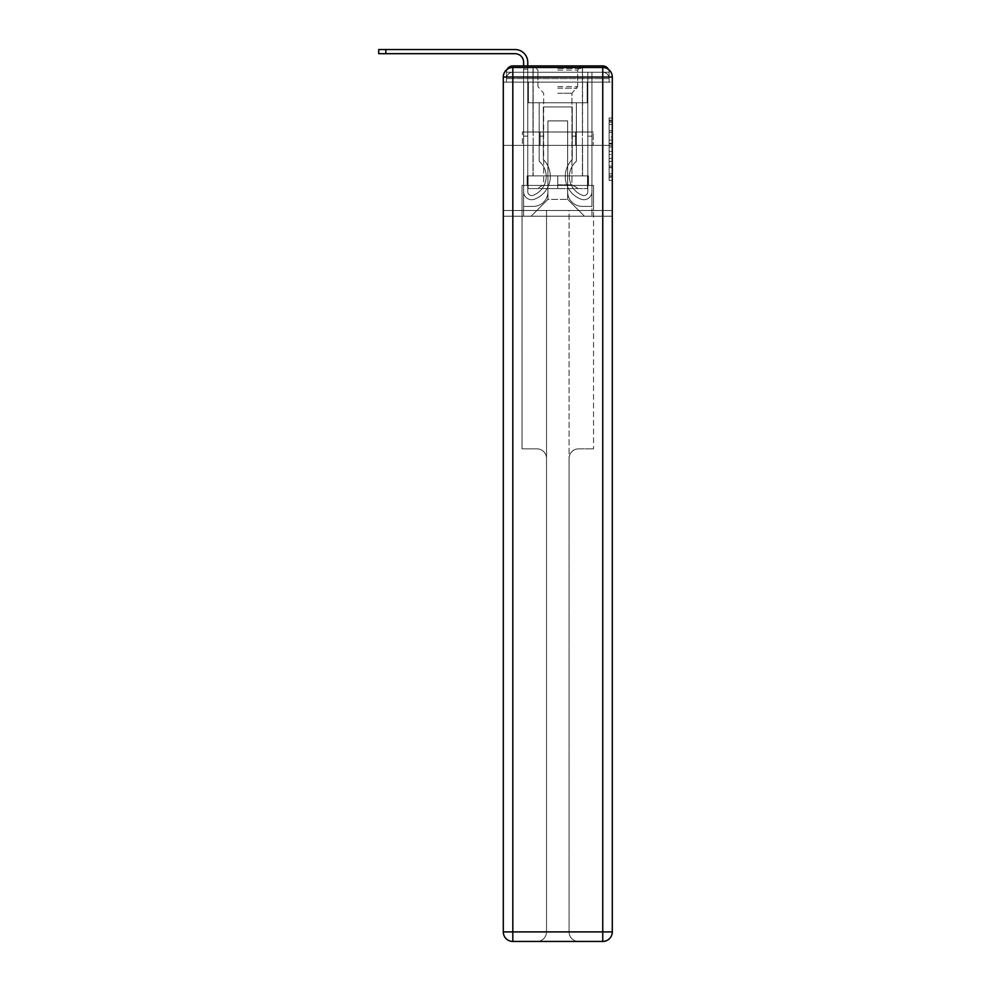 <?xml version="1.0" encoding="UTF-8"?>
<svg xmlns="http://www.w3.org/2000/svg" width="991" height="991" viewBox="0 0 991 991"><rect width="100%" height="100%" fill="white"/><g stroke="black" fill="none" stroke-linecap="round" stroke-linejoin="round"><path stroke-width="0.74" stroke-dasharray="4.96 3.72" d="M609.118 137.018L609.118 146.99L612.289 146.99L612.289 177.253L612.289 121.1L612.289 146.99L609.118 146.99L609.118 120.171L609.118 180.374L609.118 117.991L609.118 176.002L612.289 176.002L609.118 176.002L612.289 176.002L609.118 176.002L609.118 166.03L609.118 180.374L612.289 180.374L612.289 117.991L612.289 175.853L612.289 151.363L609.118 151.363L612.289 151.363L612.289 166.03L612.289 122.351L609.118 122.351L612.289 122.351L612.289 180.374L612.289 121.1L612.289 180.374L609.118 180.374L609.118 117.991L612.289 117.991L612.289 121.1L612.289 117.991L612.289 121.1L612.289 117.991L612.289 120.171L612.289 117.991L609.118 117.991L609.118 122.351L612.289 122.351L609.118 122.351L609.118 137.018L612.289 137.018M507.169 69.358A6.355 6.355 0 0 0 506.463 72.269L506.463 82.129L506.463 78.623L506.463 82.129L506.463 78.623L506.463 82.129L506.463 78.623L506.463 82.129L602.751 82.129L506.463 82.129L506.463 78.623L602.751 78.623L506.463 78.623L512.818 78.623L512.818 72.269L602.751 72.269L512.818 72.269L602.751 72.269L602.751 78.623L609.118 78.623L602.751 78.623L602.751 72.269L602.751 78.623L609.118 78.623L602.751 78.623L609.118 78.623L602.751 78.623L609.118 78.623L602.751 78.623L609.118 78.623L602.751 78.623L609.118 78.623L602.751 78.623L609.118 78.623L602.751 78.623L602.751 72.269L602.751 78.623L602.751 72.269L602.751 78.623L602.751 72.269L602.751 78.623L602.751 72.269L602.751 78.623L602.751 72.269L602.751 78.623L602.751 72.269L609.118 72.269A6.355 6.355 0 0 0 608.4 69.358M582.572 65.914L582.572 132.014L532.997 132.014L582.572 132.014L532.997 132.014L532.997 65.914L582.572 65.914L532.997 65.914L582.572 65.914L532.997 65.914L582.572 65.914L582.572 132.014L532.997 132.014L532.997 65.914M612.289 143.249L612.289 140.127L612.289 143.249L609.118 143.249L609.118 130.701L609.118 167.665L609.118 158.387L612.289 158.387L609.118 158.387L609.118 180.374L612.289 180.374L609.118 180.374L612.289 180.374L609.118 180.374L609.118 117.991L612.289 117.991L609.118 117.991L612.289 117.991L609.118 117.991L609.118 143.249L612.289 143.249M609.118 82.129L609.118 78.623L609.118 82.129L609.118 78.623L609.118 82.129L609.118 78.623L609.118 82.129L612.289 82.129L612.289 216.236L612.289 77.038L602.751 77.038L602.751 67.499A9.538 9.538 0 0 1 612.289 77.038A9.538 9.538 0 0 0 602.751 67.499A9.538 9.538 0 0 1 612.289 77.038A9.538 9.538 0 0 0 602.751 67.499L512.818 67.499L512.818 77.038L602.751 77.038L602.751 931.912L512.818 931.912L512.818 77.038L503.292 77.038A9.538 9.538 0 0 1 512.818 67.499L602.751 67.499L512.818 67.499A9.538 9.538 0 0 0 503.292 77.038L503.292 931.912A9.538 9.538 0 0 0 512.818 941.45L602.751 941.45A9.538 9.538 0 0 0 612.289 931.912L612.289 77.038L612.289 145.367L503.292 145.367L612.289 145.367L503.292 145.367L612.289 145.367L503.292 145.367L612.289 145.367L612.289 82.129L609.118 82.129L609.118 72.269L512.818 72.269L602.751 72.269L512.818 72.269L602.751 72.269L512.818 72.269L602.751 72.269L602.751 82.129L609.118 82.129L609.118 72.269A6.355 6.355 0 0 0 602.751 65.914L512.818 65.914L602.751 65.914A6.355 6.355 0 0 1 609.118 72.269L609.118 82.129L602.751 82.129L609.118 82.129L602.751 82.129L609.118 82.129L602.751 82.129L609.118 82.129L602.751 82.129L609.118 82.129L602.751 82.129L609.118 82.129L602.751 82.129L609.118 82.129L602.751 82.129L602.751 65.914A6.355 6.355 0 0 1 609.118 72.269L609.118 82.129L602.751 82.129L602.751 78.623L602.751 82.129L602.751 78.623L602.751 82.129L602.751 78.623L602.751 82.129L602.751 78.623L602.751 82.129L602.751 78.623L602.751 82.129L602.751 78.623L602.751 82.129L602.751 78.623L602.751 82.129L609.118 82.129L609.118 78.623A6.355 6.355 0 0 0 602.751 72.269L602.751 65.914A6.355 6.355 0 0 1 609.118 72.269M503.292 145.367L503.292 216.236L503.292 145.367L503.292 210.513L612.289 210.513L612.289 931.912A9.538 9.538 0 0 1 602.751 941.45L578.608 941.45A9.538 9.538 0 0 1 569.069 931.912L569.069 210.513L522.034 210.513L522.034 448.861L536.973 448.861A9.538 9.538 0 0 1 546.512 458.399L546.512 931.912A9.538 9.538 0 0 1 536.973 941.45A9.538 9.538 0 0 0 546.512 931.912L546.512 458.399A9.538 9.538 0 0 0 536.973 448.861L522.034 448.861L536.973 448.861A9.538 9.538 0 0 1 546.512 458.399L546.512 210.513L546.512 458.399A9.538 9.538 0 0 0 536.973 448.861L522.034 448.861L522.034 210.513L522.034 448.861L522.034 210.513L503.292 210.513L546.512 210.513L546.512 931.912A9.538 9.538 0 0 1 536.973 941.45L602.751 941.45L602.751 931.912L612.289 931.912A9.538 9.538 0 0 1 602.751 941.45A9.538 9.538 0 0 0 612.289 931.912L612.289 210.513L503.292 210.513L503.292 931.912L503.292 77.038L503.292 145.367L612.289 145.367L612.289 210.513L612.289 145.367L503.292 145.367M506.463 82.129L503.292 82.129L506.463 82.129L506.463 72.269A6.355 6.355 0 0 1 512.818 65.914A6.355 6.355 0 0 0 506.463 72.269L512.818 72.269L506.463 72.269L506.463 82.129L512.818 82.129L512.818 72.269A6.355 6.355 0 0 0 506.463 78.623L512.818 78.623L506.463 78.623L512.818 78.623L506.463 78.623L512.818 78.623L506.463 78.623L512.818 78.623L506.463 78.623L512.818 78.623L506.463 78.623L512.818 78.623L512.818 72.269A6.355 6.355 0 0 0 506.463 78.623A6.355 6.355 0 0 1 512.818 72.269A6.355 6.355 0 0 0 506.463 78.623A6.355 6.355 0 0 1 512.818 72.269A6.355 6.355 0 0 0 506.463 78.623A6.355 6.355 0 0 1 512.818 72.269L512.818 82.129L512.818 72.269L512.818 82.129L512.818 72.269L512.818 82.129L512.818 78.623L512.818 82.129L512.818 78.623L512.818 82.129L512.818 78.623L512.818 82.129L512.818 78.623L512.818 82.129L512.818 78.623L512.818 82.129L506.463 82.129L506.463 72.269A6.355 6.355 0 0 1 512.818 65.914L512.818 72.269L512.818 65.914A6.355 6.355 0 0 0 506.463 72.269M385.858 53.687L385.858 49.55L385.858 53.687L385.858 49.55L385.858 53.687L385.858 49.55L385.858 53.687L385.858 49.55L515.047 49.55A12.71 12.71 0 0 1 527.757 62.26L527.757 69.097L523.62 69.097L523.62 65.914L527.757 65.914L527.757 69.097L523.62 69.097L527.757 69.097L527.757 191.684A3.89 3.89 0 0 0 533.071 195.314L533.505 195.14A20.018 20.018 0 0 0 546.19 176.509A20.018 20.018 0 0 1 533.505 195.14A20.018 20.018 0 0 0 539.203 161.31A20.018 20.018 0 0 1 546.19 176.509A20.018 20.018 0 0 0 539.203 161.31L539.203 102.779L576.378 102.779L576.378 161.31A20.018 20.018 0 0 0 582.076 195.14L582.497 195.314A3.89 3.89 0 0 0 587.824 191.684A3.89 3.89 0 0 1 582.497 195.314L582.076 195.14A20.018 20.018 0 0 1 576.378 161.31A20.018 20.018 0 0 0 582.076 195.14L582.497 195.314A3.89 3.89 0 0 0 587.824 191.684L587.824 72.269L591.949 72.269L591.949 191.684A8.027 8.027 0 0 1 580.986 199.154L580.565 198.98A24.156 24.156 0 0 1 572.253 159.514A24.156 24.156 0 0 0 580.565 198.98L580.565 198.98A24.156 24.156 0 0 1 572.253 159.514L572.253 106.917L543.328 106.917L543.328 159.514A24.156 24.156 0 0 1 550.315 176.509A24.156 24.156 0 0 0 543.328 159.514A24.156 24.156 0 0 1 535.016 198.98L534.583 199.154A8.027 8.027 0 0 1 523.62 191.684L523.62 62.26A8.585 8.585 0 0 0 515.047 53.687L378.711 53.687L385.858 53.687L378.711 53.687L385.858 53.687L378.711 53.687L385.858 53.687L378.711 53.687L385.858 53.687L378.711 53.687L385.858 53.687L378.711 53.687L385.858 53.687L378.711 53.687L385.858 53.687L385.858 49.55L378.711 49.55L515.047 49.55A12.71 12.71 0 0 1 527.757 62.26L527.757 191.684A3.89 3.89 0 0 0 533.071 195.314A3.89 3.89 0 0 1 527.757 191.684A3.89 3.89 0 0 0 533.071 195.314L533.505 195.14A20.018 20.018 0 0 0 539.203 161.31L539.203 102.779L576.378 102.779L576.378 161.31A20.018 20.018 0 0 0 582.076 195.14L582.497 195.314A3.89 3.89 0 0 0 587.824 191.684L587.824 72.269L591.949 72.269L591.949 191.684A8.027 8.027 0 0 1 580.986 199.154L580.565 198.98A24.156 24.156 0 0 1 572.253 159.514L572.253 106.917L543.328 106.917L543.328 159.514A24.156 24.156 0 0 1 535.016 198.98A24.156 24.156 0 0 0 550.315 176.509A24.156 24.156 0 0 1 535.016 198.98L534.583 199.154A8.027 8.027 0 0 1 523.62 191.684L523.62 62.26A8.585 8.585 0 0 0 515.047 53.687L385.858 53.687L385.858 49.55L378.711 49.55L515.047 49.55A12.71 12.71 0 0 1 527.757 62.26L527.757 69.097L523.62 69.097L527.757 69.097L523.62 69.097L527.757 69.097L527.757 191.684A3.89 3.89 0 0 0 533.071 195.314L533.505 195.14A20.018 20.018 0 0 0 546.19 176.509A20.018 20.018 0 0 1 533.505 195.14A20.018 20.018 0 0 0 539.203 161.31A20.018 20.018 0 0 1 546.19 176.509A20.018 20.018 0 0 0 539.203 161.31L539.203 136.151L543.328 136.151L543.328 159.514L543.328 136.151L539.203 136.151L539.203 161.31L539.203 102.779L576.378 102.779L576.378 161.31A20.018 20.018 0 0 0 582.076 195.14L582.497 195.314A3.89 3.89 0 0 0 587.824 191.684A3.89 3.89 0 0 1 582.497 195.314L582.076 195.14A20.018 20.018 0 0 1 576.378 161.31A20.018 20.018 0 0 0 582.076 195.14L582.497 195.314A3.89 3.89 0 0 0 587.824 191.684L587.824 136.151L591.949 136.151L591.949 191.684A8.027 8.027 0 0 1 580.986 199.154A8.027 8.027 0 0 0 591.949 191.684A8.027 8.027 0 0 1 580.986 199.154L580.565 198.98A24.156 24.156 0 0 1 572.253 159.514A24.156 24.156 0 0 0 580.565 198.98L580.565 198.98A24.156 24.156 0 0 1 572.253 159.514L572.253 136.151L576.378 136.151L572.253 136.151L572.253 159.514L572.253 106.917L543.328 106.917L543.328 159.514A24.156 24.156 0 0 1 550.315 176.509A24.156 24.156 0 0 0 543.328 159.514A24.156 24.156 0 0 1 535.016 198.98L534.583 199.154A8.027 8.027 0 0 1 523.62 191.684A8.027 8.027 0 0 0 534.583 199.154A8.027 8.027 0 0 1 523.62 191.684L523.62 62.26A8.585 8.585 0 0 0 515.047 53.687L385.858 53.687L385.858 49.55L378.711 49.55L515.047 49.55A12.71 12.71 0 0 1 527.757 62.26L527.757 191.684A3.89 3.89 0 0 0 533.071 195.314A3.89 3.89 0 0 1 527.757 191.684A3.89 3.89 0 0 0 533.071 195.314L533.505 195.14A20.018 20.018 0 0 0 539.203 161.31L539.203 102.779L576.378 102.779L576.378 161.31A20.018 20.018 0 0 0 582.076 195.14L582.497 195.314A3.89 3.89 0 0 0 587.824 191.684L587.824 72.269L591.949 72.269L591.949 191.684A8.027 8.027 0 0 1 580.986 199.154L580.565 198.98A24.156 24.156 0 0 1 572.253 159.514L572.253 106.917L543.328 106.917L543.328 159.514A24.156 24.156 0 0 1 535.016 198.98A24.156 24.156 0 0 0 550.315 176.509A24.156 24.156 0 0 1 535.016 198.98L534.583 199.154A8.027 8.027 0 0 1 523.62 191.684L523.62 62.26A8.585 8.585 0 0 0 515.047 53.687L385.858 53.687L385.858 49.55L378.711 49.55L515.047 49.55A12.71 12.71 0 0 1 527.757 62.26L527.757 69.097L523.62 69.097L527.757 69.097L523.62 69.097L527.757 69.097L527.757 191.684L527.757 136.151L523.62 136.151L523.62 191.684A8.027 8.027 0 0 0 534.583 199.154L534.583 199.154A8.027 8.027 0 0 1 523.62 191.684L523.62 62.26A8.585 8.585 0 0 0 515.047 53.687L385.858 53.687L385.858 49.55L378.711 49.55L515.047 49.55A12.71 12.71 0 0 1 527.757 62.26L527.757 191.684A3.89 3.89 0 0 0 533.071 195.314L533.505 195.14A20.018 20.018 0 0 0 546.19 176.509A20.018 20.018 0 0 1 533.505 195.14A20.018 20.018 0 0 0 539.203 161.31A20.018 20.018 0 0 1 546.19 176.509A20.018 20.018 0 0 0 539.203 161.31L539.203 136.151L543.328 136.151L543.328 159.514L543.328 136.151L539.203 136.151L539.203 161.31L539.203 102.779L576.378 102.779L576.378 161.31A20.018 20.018 0 0 0 582.076 195.14L582.497 195.314A3.89 3.89 0 0 0 587.824 191.684L587.824 72.269L591.949 72.269L591.949 191.684A8.027 8.027 0 0 1 580.986 199.154A8.027 8.027 0 0 0 591.949 191.684A8.027 8.027 0 0 1 580.986 199.154L580.565 198.98A24.156 24.156 0 0 1 572.253 159.514A24.156 24.156 0 0 0 580.565 198.98L580.565 198.98A24.156 24.156 0 0 1 572.253 159.514L572.253 136.151L576.378 136.151L572.253 136.151L572.253 159.514L572.253 106.917L543.328 106.917L543.328 159.514A24.156 24.156 0 0 1 550.315 176.509A24.156 24.156 0 0 0 543.328 159.514A24.156 24.156 0 0 1 535.016 198.98L534.583 199.154A8.027 8.027 0 0 1 523.62 191.684L523.62 62.26A8.585 8.585 0 0 0 515.047 53.687L385.858 53.687L385.858 49.55L378.711 49.55L515.047 49.55A12.71 12.71 0 0 1 527.757 62.26L527.757 69.097L523.62 69.097L527.757 69.097L523.62 69.097L527.757 69.097L527.757 191.684A3.89 3.89 0 0 0 533.071 195.314A3.89 3.89 0 0 1 527.757 191.684A3.89 3.89 0 0 0 533.071 195.314L533.505 195.14A20.018 20.018 0 0 0 539.203 161.31L539.203 102.779L576.378 102.779L576.378 161.31A20.018 20.018 0 0 0 582.076 195.14A20.018 20.018 0 0 1 576.378 161.31A20.018 20.018 0 0 0 582.076 195.14L582.497 195.314A3.89 3.89 0 0 0 587.824 191.684A3.89 3.89 0 0 1 582.497 195.314A3.89 3.89 0 0 0 587.824 191.684L587.824 72.269L591.949 72.269L591.949 191.684A8.027 8.027 0 0 1 580.986 199.154L580.565 198.98A24.156 24.156 0 0 1 572.253 159.514L572.253 106.917L543.328 106.917L543.328 159.514A24.156 24.156 0 0 1 535.016 198.98A24.156 24.156 0 0 0 550.315 176.509A24.156 24.156 0 0 1 535.016 198.98L534.583 199.154A8.027 8.027 0 0 1 523.62 191.684A8.027 8.027 0 0 0 534.583 199.154L534.583 199.154A8.027 8.027 0 0 1 523.62 191.684L523.62 62.26A8.585 8.585 0 0 0 515.047 53.687L385.858 53.687L385.858 49.55L378.711 49.55L515.047 49.55A12.71 12.71 0 0 1 527.757 62.26L527.757 191.684A3.89 3.89 0 0 0 533.071 195.314L533.505 195.14A20.018 20.018 0 0 0 546.19 176.509A20.018 20.018 0 0 1 533.505 195.14A20.018 20.018 0 0 0 539.203 161.31A20.018 20.018 0 0 1 546.19 176.509A20.018 20.018 0 0 0 539.203 161.31L539.203 136.151L543.328 136.151L543.328 159.514L543.328 136.151L539.203 136.151L539.203 161.31L539.203 102.779L576.378 102.779L576.378 161.31A20.018 20.018 0 0 0 582.076 195.14L582.497 195.314A3.89 3.89 0 0 0 587.824 191.684L587.824 72.269L591.949 72.269L591.949 191.684A8.027 8.027 0 0 1 580.986 199.154A8.027 8.027 0 0 0 591.949 191.684A8.027 8.027 0 0 1 580.986 199.154L580.565 198.98A24.156 24.156 0 0 1 572.253 159.514A24.156 24.156 0 0 0 580.565 198.98L580.565 198.98A24.156 24.156 0 0 1 572.253 159.514L572.253 136.151L576.378 136.151L572.253 136.151L572.253 159.514L572.253 106.917L543.328 106.917L543.328 159.514A24.156 24.156 0 0 1 550.315 176.509A24.156 24.156 0 0 0 543.328 159.514A24.156 24.156 0 0 1 535.016 198.98L534.583 199.154A8.027 8.027 0 0 1 523.62 191.684L523.62 62.26A8.585 8.585 0 0 0 515.047 53.687L385.858 53.687L385.858 49.55L378.711 49.55L378.711 53.687L515.047 53.687M567.645 191.759A14.617 14.617 0 0 0 582.262 206.388A14.617 14.617 0 0 1 567.645 191.759L567.645 120.89L567.645 191.759A14.617 14.617 0 0 0 582.262 206.388L591.949 206.388L582.262 206.388A14.617 14.617 0 0 1 567.645 191.759L567.645 120.89L547.936 120.89L567.645 120.89L567.645 191.759A14.617 14.617 0 0 0 582.262 206.388L591.949 206.388L582.262 206.388A14.617 14.617 0 0 1 567.645 191.759L567.645 120.89L547.936 120.89L547.936 191.759L547.936 120.89L567.645 120.89L567.645 191.759A14.617 14.617 0 0 0 582.262 206.388L591.949 206.388L582.262 206.388A14.617 14.617 0 0 1 567.645 191.759L567.645 120.89L547.936 120.89L547.936 191.759A14.617 14.617 0 0 1 533.319 206.388A14.617 14.617 0 0 0 547.936 191.759L547.936 120.89L567.645 120.89L567.645 191.759A14.617 14.617 0 0 0 582.262 206.388L591.949 206.388L582.262 206.388A14.617 14.617 0 0 1 567.645 191.759L567.645 120.89L547.936 120.89L547.936 191.759A14.617 14.617 0 0 1 533.319 206.388L523.62 206.388L533.319 206.388A14.617 14.617 0 0 0 547.936 191.759L547.936 120.89L567.645 120.89L567.645 191.759A14.617 14.617 0 0 0 582.262 206.388L591.949 206.388L582.262 206.388A14.617 14.617 0 0 1 567.645 191.759L567.645 120.89L547.936 120.89L547.936 191.759A14.617 14.617 0 0 1 533.319 206.388L523.62 206.388L533.319 206.388A14.617 14.617 0 0 0 547.936 191.759L547.936 120.89L567.645 120.89L567.645 191.759A14.617 14.617 0 0 0 582.262 206.388L591.949 206.388L582.262 206.388A14.617 14.617 0 0 1 567.645 191.759L567.645 120.89L547.936 120.89L547.936 191.759A14.617 14.617 0 0 1 533.319 206.388L523.62 206.388L533.319 206.388A14.617 14.617 0 0 0 547.936 191.759L547.936 120.89L567.645 120.89L567.645 191.759M523.62 82.129L523.62 206.388L533.319 206.388A14.617 14.617 0 0 0 547.936 191.759A14.617 14.617 0 0 1 533.319 206.388L523.62 206.388L523.62 82.129L528.389 82.129L528.389 102.779L587.18 102.779L528.389 102.779L587.18 102.779L528.389 102.779L587.18 102.779L528.389 102.779L587.18 102.779L528.389 102.779L587.18 102.779L528.389 102.779L587.18 102.779L528.389 102.779L587.18 102.779L528.389 102.779L587.18 102.779L528.389 102.779L528.389 82.129L523.62 82.129L523.62 206.388L523.62 82.129L528.389 82.129L528.389 102.779L528.389 82.129L523.62 82.129L523.62 206.388L523.62 82.129L528.389 82.129L528.389 102.779L528.389 82.129L523.62 82.129L523.62 206.388L523.62 82.129L528.389 82.129L528.389 102.779L528.389 82.129L523.62 82.129L523.62 206.388L523.62 82.129L528.389 82.129L528.389 102.779L528.389 82.129L523.62 82.129L523.62 206.388L523.62 82.129L528.389 82.129L528.389 102.779L528.389 82.129L523.62 82.129L523.62 206.388L533.319 206.388A14.617 14.617 0 0 0 547.936 191.759L547.936 120.89L547.936 191.759A14.617 14.617 0 0 1 533.319 206.388A14.617 14.617 0 0 0 547.936 191.759L547.936 120.89L567.645 120.89L547.936 120.89L547.936 191.759A14.617 14.617 0 0 1 533.319 206.388L523.62 206.388L523.62 82.129L528.389 82.129L528.389 102.779L528.389 82.129L523.62 82.129L523.62 216.236L531.089 216.236L523.62 216.236L523.62 82.129L528.389 82.129L528.389 102.779L528.389 82.129L523.62 82.129M587.18 82.129L587.18 102.779L587.18 82.129L591.949 82.129L591.949 206.388L582.262 206.388L591.949 206.388L591.949 82.129L587.18 82.129L587.18 102.779L587.18 82.129L591.949 82.129L591.949 206.388L591.949 82.129L587.18 82.129L587.18 102.779L587.18 82.129L591.949 82.129L591.949 206.388L591.949 82.129L587.18 82.129L587.18 102.779L587.18 82.129L591.949 82.129L591.949 206.388L591.949 82.129L587.18 82.129L587.18 102.779L587.18 82.129L591.949 82.129L591.949 206.388L591.949 82.129L587.18 82.129L587.18 102.779L587.18 82.129L591.949 82.129L591.949 206.388L591.949 82.129L587.18 82.129L587.18 102.779L587.18 82.129L591.949 82.129L591.949 206.388L591.949 82.129L587.18 82.129L587.18 102.779L587.18 82.129L591.949 82.129L591.949 216.236L531.089 216.236L591.949 216.236L591.949 82.129L587.18 82.129M567.645 120.89L567.645 199.389L567.645 120.89L547.936 120.89L547.936 199.389L567.645 199.389L547.936 199.389L547.936 120.89L547.936 199.389L531.089 216.236L547.936 199.389L531.089 216.236L547.936 199.389L547.936 120.89L567.645 120.89L567.645 199.389L584.479 216.236L567.645 199.389L584.479 216.236L567.645 199.389L567.645 120.89L547.936 120.89L567.645 120.89M612.289 216.236L503.292 216.236L612.289 216.236M540.083 145.367L593.2 145.367L540.083 145.367L540.083 132.014L522.381 132.014L593.2 132.014L540.083 132.014L540.083 145.367L540.083 132.014L522.381 132.014L522.381 145.367L522.381 132.014L575.498 132.014L575.498 145.367L593.2 145.367L575.498 145.367L575.498 132.014L593.2 132.014L593.2 145.367L593.2 132.014L540.083 132.014L540.083 145.367M575.498 132.014L575.498 145.367L575.498 132.014M609.118 146.99L612.289 146.99L609.118 146.99M609.118 120.171L609.118 117.991L609.118 120.171L612.289 120.171L609.118 120.171M609.118 167.504L609.118 154.485L609.118 167.504L612.289 167.504L609.118 167.504M609.118 154.485L609.118 151.363L612.289 151.363L609.118 151.363L609.118 154.485L612.289 154.485L609.118 154.485M609.118 130.701L609.118 122.351L609.118 130.701L612.289 130.701L609.118 130.701M609.118 117.991L612.289 117.991L609.118 117.991L609.118 121.1L609.118 117.991L612.289 117.991M609.118 180.374L612.289 180.374L609.118 180.374L609.118 177.253L609.118 180.374M515.047 49.55A12.71 12.71 0 0 1 527.757 62.26A12.71 12.71 0 0 0 515.047 49.55A12.71 12.71 0 0 1 527.757 62.26A12.71 12.71 0 0 0 515.047 49.55A12.71 12.71 0 0 1 527.757 62.26A12.71 12.71 0 0 0 515.047 49.55A12.71 12.71 0 0 1 527.757 62.26L527.757 191.684A3.89 3.89 0 0 0 533.071 195.314L533.505 195.14A20.018 20.018 0 0 0 539.203 161.31A20.018 20.018 0 0 1 533.505 195.14L533.071 195.314A3.89 3.89 0 0 1 527.757 191.684A3.89 3.89 0 0 0 533.071 195.314L533.505 195.14A20.018 20.018 0 0 0 539.203 161.31L539.203 136.151L543.328 136.151L539.203 136.151L539.203 161.31L539.203 102.779L576.378 102.779L576.378 161.31A20.018 20.018 0 0 0 582.076 195.14L582.497 195.314A3.89 3.89 0 0 0 587.824 191.684L587.824 72.269L591.949 72.269L591.949 191.684A8.027 8.027 0 0 1 580.986 199.154A8.027 8.027 0 0 0 591.949 191.684A8.027 8.027 0 0 1 580.986 199.154L580.565 198.98A24.156 24.156 0 0 1 572.253 159.514L572.253 106.917L543.328 106.917L543.328 159.514A24.156 24.156 0 0 1 535.016 198.98L534.583 199.154A8.027 8.027 0 0 1 523.62 191.684L523.62 136.151L523.62 191.684L523.62 136.151L527.757 136.151L527.757 191.684A3.89 3.89 0 0 0 533.071 195.314A3.89 3.89 0 0 1 527.757 191.684L527.757 136.151L527.757 191.684A3.89 3.89 0 0 0 533.071 195.314L533.505 195.14A20.018 20.018 0 0 0 546.19 176.509A20.018 20.018 0 0 1 533.505 195.14L533.505 195.14A20.018 20.018 0 0 0 539.203 161.31L539.203 102.779L576.378 102.779L576.378 161.31A20.018 20.018 0 0 0 582.076 195.14A20.018 20.018 0 0 1 576.378 161.31A20.018 20.018 0 0 0 582.076 195.14L582.497 195.314A3.89 3.89 0 0 0 587.824 191.684L587.824 72.269L591.949 72.269L591.949 191.684L591.949 136.151L587.824 136.151L587.824 191.684A3.89 3.89 0 0 1 582.497 195.314A3.89 3.89 0 0 0 587.824 191.684A3.89 3.89 0 0 1 582.497 195.314A3.89 3.89 0 0 0 587.824 191.684L587.824 72.269L591.949 72.269L591.949 191.684A8.027 8.027 0 0 1 580.986 199.154L580.986 199.154A8.027 8.027 0 0 0 591.949 191.684L591.949 136.151L591.949 191.684L591.949 136.151L591.949 191.684L591.949 136.151L587.824 136.151L587.824 191.684L587.824 136.151L591.949 136.151L587.824 136.151L587.824 191.684L587.824 136.151L591.949 136.151L587.824 136.151L591.949 136.151L587.824 136.151L591.949 136.151L587.824 136.151L591.949 136.151L587.824 136.151L591.949 136.151L591.949 191.684A8.027 8.027 0 0 1 580.986 199.154L580.565 198.98A24.156 24.156 0 0 1 572.253 159.514L572.253 136.151L576.378 136.151L576.378 161.31L576.378 136.151L572.253 136.151L572.253 159.514A24.156 24.156 0 0 0 580.565 198.98A24.156 24.156 0 0 1 572.253 159.514L572.253 106.917L543.328 106.917L543.328 159.514A24.156 24.156 0 0 1 550.315 176.509A24.156 24.156 0 0 0 543.328 159.514L543.328 136.151L543.328 159.514A24.156 24.156 0 0 1 535.016 198.98L534.583 199.154A8.027 8.027 0 0 1 523.62 191.684L523.62 136.151L523.62 191.684L523.62 136.151L523.62 191.684L523.62 136.151L523.62 191.684L523.62 136.151L527.757 136.151L527.757 191.684L527.757 136.151L523.62 136.151L527.757 136.151L523.62 136.151L527.757 136.151L523.62 136.151L527.757 136.151L523.62 136.151L527.757 136.151L523.62 136.151L523.62 191.684A8.027 8.027 0 0 0 534.583 199.154A8.027 8.027 0 0 1 523.62 191.684L523.62 69.097L527.757 69.097L523.62 69.097L527.757 69.097L527.757 191.684A3.89 3.89 0 0 0 533.071 195.314A3.89 3.89 0 0 1 527.757 191.684A3.89 3.89 0 0 0 533.071 195.314L533.505 195.14A20.018 20.018 0 0 0 539.203 161.31L539.203 102.779L576.378 102.779L576.378 161.31A20.018 20.018 0 0 0 582.076 195.14A20.018 20.018 0 0 1 576.378 161.31A20.018 20.018 0 0 0 582.076 195.14L582.497 195.314A3.89 3.89 0 0 0 587.824 191.684A3.89 3.89 0 0 1 582.497 195.314A3.89 3.89 0 0 0 587.824 191.684L587.824 136.151L591.949 136.151L591.949 191.684A8.027 8.027 0 0 1 580.986 199.154L580.565 198.98A24.156 24.156 0 0 1 572.253 159.514L572.253 106.917L543.328 106.917L543.328 159.514A24.156 24.156 0 0 1 535.016 198.98A24.156 24.156 0 0 0 550.315 176.509A24.156 24.156 0 0 1 535.016 198.98L534.583 199.154A8.027 8.027 0 0 1 523.62 191.684L523.62 62.26L523.62 69.097L527.757 69.097L527.757 191.684L527.757 136.151L523.62 136.151L527.757 136.151L527.757 191.684A3.89 3.89 0 0 0 533.071 195.314L533.505 195.14A20.018 20.018 0 0 0 546.19 176.509A20.018 20.018 0 0 1 533.505 195.14A20.018 20.018 0 0 0 539.203 161.31A20.018 20.018 0 0 1 546.19 176.509A20.018 20.018 0 0 0 539.203 161.31L539.203 136.151L543.328 136.151L543.328 159.514L543.328 136.151L539.203 136.151L539.203 161.31L539.203 102.779L576.378 102.779L576.378 161.31A20.018 20.018 0 0 0 582.076 195.14L582.497 195.314A3.89 3.89 0 0 0 587.824 191.684L587.824 72.269L591.949 72.269L591.949 191.684A8.027 8.027 0 0 1 580.986 199.154A8.027 8.027 0 0 0 591.949 191.684A8.027 8.027 0 0 1 580.986 199.154L580.565 198.98A24.156 24.156 0 0 1 572.253 159.514A24.156 24.156 0 0 0 580.565 198.98L580.565 198.98A24.156 24.156 0 0 1 572.253 159.514L572.253 136.151L576.378 136.151L572.253 136.151L572.253 159.514L572.253 106.917L543.328 106.917L543.328 159.514A24.156 24.156 0 0 1 550.315 176.509A24.156 24.156 0 0 0 543.328 159.514A24.156 24.156 0 0 1 535.016 198.98L534.583 199.154A8.027 8.027 0 0 1 523.62 191.684A8.027 8.027 0 0 0 534.583 199.154A8.027 8.027 0 0 1 523.62 191.684L523.62 69.097L527.757 69.097L523.62 69.097L523.62 62.26L523.62 69.097L527.757 69.097L523.62 69.097L527.757 69.097L527.757 191.684A3.89 3.89 0 0 0 533.071 195.314A3.89 3.89 0 0 1 527.757 191.684A3.89 3.89 0 0 0 533.071 195.314L533.505 195.14A20.018 20.018 0 0 0 539.203 161.31L539.203 102.779L576.378 102.779L576.378 161.31A20.018 20.018 0 0 0 582.076 195.14A20.018 20.018 0 0 1 576.378 161.31A20.018 20.018 0 0 0 582.076 195.14L582.497 195.314A3.89 3.89 0 0 0 587.824 191.684L587.824 72.269L591.949 72.269L591.949 191.684A8.027 8.027 0 0 1 580.986 199.154L580.565 198.98A24.156 24.156 0 0 1 572.253 159.514L572.253 106.917L543.328 106.917L543.328 159.514A24.156 24.156 0 0 1 535.016 198.98A24.156 24.156 0 0 0 550.315 176.509A24.156 24.156 0 0 1 535.016 198.98L534.583 199.154A8.027 8.027 0 0 1 523.62 191.684L523.62 62.26L523.62 69.097L527.757 69.097L527.757 191.684L527.757 136.151L523.62 136.151L523.62 191.684A8.027 8.027 0 0 0 534.583 199.154A8.027 8.027 0 0 1 523.62 191.684L523.62 69.097L527.757 69.097L523.62 69.097L523.62 62.26M582.572 145.367L582.572 175.878L532.997 175.878L582.572 175.878L532.997 175.878L582.572 175.878L582.572 145.367L532.997 145.367L532.997 175.878L532.997 145.367L582.572 145.367M527.125 175.878L527.125 185.404L522.034 185.404L522.034 210.513L522.034 185.404L593.535 185.404L588.456 185.404L593.535 185.404L593.535 448.861L593.535 185.404L593.535 210.513L593.535 185.404L522.034 185.404L588.456 185.404L527.125 185.404L527.125 175.878L588.456 175.878L527.125 175.878L588.456 175.878L588.456 185.404L588.456 175.878L588.456 185.404L588.456 175.878L557.784 175.878L557.784 185.404L557.784 175.878L527.125 175.878L527.125 185.404L527.125 175.878M578.608 448.861L593.535 448.861L578.608 448.861A9.538 9.538 0 0 0 569.069 458.399A9.538 9.538 0 0 1 578.608 448.861L593.535 448.861L578.608 448.861A9.538 9.538 0 0 0 569.069 458.399L569.069 931.912A9.538 9.538 0 0 0 578.608 941.45A9.538 9.538 0 0 1 569.069 931.912L569.069 458.399A9.538 9.538 0 0 1 578.608 448.861M512.818 941.45A9.538 9.538 0 0 1 503.292 931.912A9.538 9.538 0 0 0 512.818 941.45A9.538 9.538 0 0 1 503.292 931.912L512.818 931.912L512.818 941.45M546.512 210.513L569.069 210.513L569.069 931.912A9.538 9.538 0 0 0 578.608 941.45L536.973 941.45A9.538 9.538 0 0 0 546.512 931.912L546.512 210.513M522.034 185.404L522.034 210.513L522.034 185.404M503.292 77.038A9.538 9.538 0 0 1 512.818 67.499A9.538 9.538 0 0 0 503.292 77.038M557.784 68.453L582.423 68.453L557.784 68.453M557.784 70.051L577.654 70.051L557.784 70.051M557.784 188.587L587.502 188.587L528.079 188.587L587.502 188.587L528.079 188.587L557.784 188.587L537.134 188.587L557.784 188.587L557.784 175.878L533.158 175.878L587.502 175.878L528.079 175.878L582.423 175.878L557.784 175.878L557.784 188.587L557.784 175.878L533.158 175.878L587.502 175.878L587.502 188.587L587.502 175.878L528.079 175.878L528.079 188.587L528.079 175.878L582.423 175.878L557.784 175.878L557.784 188.587M557.784 184.821L571.931 184.821L557.784 184.821M557.784 93.253L571.931 93.253L557.784 93.253M528.079 175.878L528.079 188.587L528.079 175.878M587.502 175.878L587.502 188.587L587.502 175.878M527.757 62.26L527.757 69.097L523.62 69.097L527.757 69.097L527.757 191.684A3.89 3.89 0 0 0 533.071 195.314L533.505 195.14A20.018 20.018 0 0 0 539.203 161.31A20.018 20.018 0 0 1 546.19 176.509A20.018 20.018 0 0 0 539.203 161.31L539.203 136.151L543.328 136.151L543.328 159.514L543.328 136.151L539.203 136.151L539.203 161.31L539.203 102.779L576.378 102.779L576.378 161.31A20.018 20.018 0 0 0 582.076 195.14L582.497 195.314A3.89 3.89 0 0 0 587.824 191.684L587.824 72.269L591.949 72.269L591.949 191.684A8.027 8.027 0 0 1 580.986 199.154L580.565 198.98A24.156 24.156 0 0 1 572.253 159.514A24.156 24.156 0 0 0 580.565 198.98L580.565 198.98A24.156 24.156 0 0 1 572.253 159.514L572.253 136.151L576.378 136.151L572.253 136.151L572.253 159.514L572.253 106.917L543.328 106.917L543.328 159.514A24.156 24.156 0 0 1 535.016 198.98A24.156 24.156 0 0 0 543.328 159.514A24.156 24.156 0 0 1 535.016 198.98L534.583 199.154A8.027 8.027 0 0 1 523.62 191.684L523.62 69.097L527.757 69.097L523.62 69.097L523.62 191.684A8.027 8.027 0 0 0 534.583 199.154A8.027 8.027 0 0 1 523.62 191.684L523.62 69.097L527.757 69.097L527.757 191.684A3.89 3.89 0 0 0 533.071 195.314L533.505 195.14A20.018 20.018 0 0 0 539.203 161.31L539.203 102.779L576.378 102.779L576.378 161.31A20.018 20.018 0 0 0 582.076 195.14A20.018 20.018 0 0 1 576.378 161.31A20.018 20.018 0 0 0 582.076 195.14L582.497 195.314A3.89 3.89 0 0 0 587.824 191.684A3.89 3.89 0 0 1 582.497 195.314A3.89 3.89 0 0 0 587.824 191.684L587.824 72.269L591.949 72.269L591.949 191.684A8.027 8.027 0 0 1 580.986 199.154L580.565 198.98A24.156 24.156 0 0 1 572.253 159.514L572.253 106.917L543.328 106.917L543.328 159.514A24.156 24.156 0 0 1 535.016 198.98A24.156 24.156 0 0 0 550.315 176.509A24.156 24.156 0 0 1 535.016 198.98L534.583 199.154A8.027 8.027 0 0 1 523.62 191.684A8.027 8.027 0 0 0 534.583 199.154A8.027 8.027 0 0 1 523.62 191.684L523.62 136.151L523.62 191.684A8.027 8.027 0 0 0 534.583 199.154L534.583 199.154A8.027 8.027 0 0 1 523.62 191.684L523.62 136.151L527.757 136.151L527.757 191.684A3.89 3.89 0 0 0 533.071 195.314L533.505 195.14A20.018 20.018 0 0 0 546.19 176.509A20.018 20.018 0 0 1 533.505 195.14A20.018 20.018 0 0 0 539.203 161.31A20.018 20.018 0 0 1 546.19 176.509A20.018 20.018 0 0 0 539.203 161.31L539.203 136.151L543.328 136.151L543.328 159.514L543.328 136.151L539.203 136.151L539.203 161.31L539.203 102.779L576.378 102.779L576.378 161.31A20.018 20.018 0 0 0 582.076 195.14L582.497 195.314A3.89 3.89 0 0 0 587.824 191.684L587.824 72.269L591.949 72.269L591.949 191.684A8.027 8.027 0 0 1 580.986 199.154A8.027 8.027 0 0 0 591.949 191.684A8.027 8.027 0 0 1 580.986 199.154L580.565 198.98A24.156 24.156 0 0 1 572.253 159.514A24.156 24.156 0 0 0 580.565 198.98L580.565 198.98A24.156 24.156 0 0 1 572.253 159.514L572.253 136.151L576.378 136.151L572.253 136.151L572.253 159.514L572.253 106.917L543.328 106.917L543.328 159.514A24.156 24.156 0 0 1 550.315 176.509A24.156 24.156 0 0 0 543.328 159.514A24.156 24.156 0 0 1 535.016 198.98A24.156 24.156 0 0 0 550.315 176.509A24.156 24.156 0 0 1 535.016 198.98L535.016 198.98A24.156 24.156 0 0 0 543.328 159.514L543.328 106.917L572.253 106.917L572.253 159.514A24.156 24.156 0 0 0 580.565 198.98L580.986 199.154A8.027 8.027 0 0 0 591.949 191.684A8.027 8.027 0 0 1 580.986 199.154A8.027 8.027 0 0 0 591.949 191.684L591.949 72.269L591.949 191.684L591.949 136.151L587.824 136.151L587.824 191.684A3.89 3.89 0 0 1 582.497 195.314L582.076 195.14A20.018 20.018 0 0 1 576.378 161.31A20.018 20.018 0 0 0 582.076 195.14L582.497 195.314A3.89 3.89 0 0 0 587.824 191.684L587.824 72.269L591.949 72.269L587.824 72.269L587.824 191.684A3.89 3.89 0 0 1 582.497 195.314L582.076 195.14A20.018 20.018 0 0 1 576.378 161.31L576.378 102.779L539.203 102.779L539.203 161.31A20.018 20.018 0 0 1 533.505 195.14L533.071 195.314A3.89 3.89 0 0 1 527.757 191.684A3.89 3.89 0 0 0 533.071 195.314L533.071 195.314A3.89 3.89 0 0 1 527.757 191.684L527.757 62.26M543.328 136.151L539.203 136.151L543.328 136.151M572.253 136.151L576.378 136.151L572.253 136.151M609.118 166.03L612.289 166.03L609.118 166.03M609.118 161.347L612.289 161.347M609.118 132.336L612.289 132.336L609.118 132.336M609.118 121.1L612.289 121.1M609.118 177.253L612.289 177.253M609.118 173.821L612.289 173.821M609.118 124.532L612.289 124.532M609.118 143.881L612.289 143.881L609.118 143.881M609.118 161.496L612.289 161.496L609.118 161.496M609.118 167.665L612.289 167.665L609.118 167.665M609.118 140.127L612.289 140.127L609.118 140.127M557.784 86.601L577.654 86.601L557.784 86.601M557.784 88.174L576.997 88.174L557.784 88.174M609.118 78.623A6.355 6.355 0 0 0 602.751 72.269A6.355 6.355 0 0 1 609.118 78.623A6.355 6.355 0 0 0 602.751 72.269A6.355 6.355 0 0 1 609.118 78.623A6.355 6.355 0 0 0 602.751 72.269A6.355 6.355 0 0 1 609.118 78.623M609.118 175.853L612.289 175.853M609.118 176.002L612.289 176.002M609.118 122.351L612.289 122.351M577.654 70.051L579.24 68.453L577.654 70.051L577.654 86.601L571.931 93.253L571.931 184.821L578.447 188.587L571.931 184.821L571.931 93.253L577.654 86.601L577.654 70.051M533.158 68.453L533.158 175.878L533.158 68.453M582.423 68.453L582.423 175.878L582.423 68.453M537.927 86.601L537.927 70.051L536.342 68.453L537.927 70.051L537.927 86.601L543.65 93.253L543.65 184.821L537.134 188.587L543.65 184.821L543.65 93.253L537.927 86.601M378.711 53.687L378.711 49.55L378.711 53.687"/><path stroke-width="1.49" d="M608.4 69.358A6.355 6.355 0 0 0 602.751 65.914L512.818 65.914A6.355 6.355 0 0 0 507.169 69.358M512.818 65.914L523.62 65.914L523.62 62.26A8.585 8.585 0 0 0 515.047 53.687L378.711 53.687L378.711 49.55L515.047 49.55A12.71 12.71 0 0 1 527.757 62.26L527.757 65.914L532.997 65.914M582.572 65.914L602.751 65.914M512.818 67.499L602.751 67.499A9.538 9.538 0 0 1 612.289 77.038L612.289 931.912A9.538 9.538 0 0 1 602.751 941.45L512.818 941.45L512.818 931.912L602.751 931.912L602.751 77.038L512.818 77.038L512.818 931.912L503.292 931.912L503.292 77.038L512.818 77.038L512.818 67.499A9.538 9.538 0 0 0 503.292 77.038A9.538 9.538 0 0 1 512.818 67.499M503.292 931.912A9.538 9.538 0 0 0 512.818 941.45A9.538 9.538 0 0 1 503.292 931.912M523.62 62.26A8.585 8.585 0 0 0 515.047 53.687A8.585 8.585 0 0 1 523.62 62.26A8.585 8.585 0 0 0 515.047 53.687A8.585 8.585 0 0 1 523.62 62.26A8.585 8.585 0 0 0 515.047 53.687A8.585 8.585 0 0 1 523.62 62.26A8.585 8.585 0 0 0 515.047 53.687M385.858 53.687L385.858 49.55L515.047 49.55M602.751 941.45A9.538 9.538 0 0 0 612.289 931.912L602.751 931.912L602.751 941.45M612.289 77.038A9.538 9.538 0 0 0 602.751 67.499L602.751 77.038L612.289 77.038"/></g></svg>
